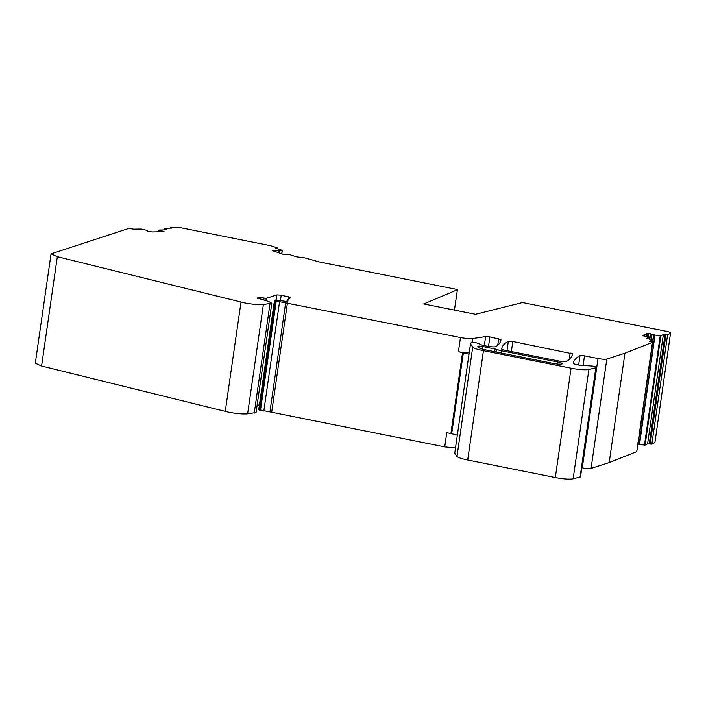<?xml version="1.0" encoding="UTF-8"?>
<svg xmlns="http://www.w3.org/2000/svg" width="706" height="706" viewBox="0 0 706 706"><rect width="100%" height="100%" fill="white"/><g stroke="black" fill="none" stroke-linecap="round" stroke-linejoin="round"><path stroke-width="1.06" d="M663.358 334.547L647.596 443.88L645.081 445.115L660.842 335.782L663.358 334.547L667.585 334.847L670.523 333.223L654.947 442.353L670.523 333.223C671.097 332.676 669.641 332.032 666.173 331.282L523.684 302.795L521.963 302.68L475.473 314.311L423.715 303.959L457.347 289.751L456.5 289.354L319.227 261.908L304.304 257.769L296.202 256.808L289.248 254.46L283.768 254.469L272.993 250.842L272.428 250.471L273.346 250.171L273.24 250.921M654.762 442.565L651.832 444.189L649.273 443.95L665.026 334.618M647.596 443.88L649.273 443.95M645.081 445.115L637.818 444.365M649.538 341.351L652.485 342.322L636.741 451.54M636.724 451.655L609.199 462.545L591.063 468.396C589.298 468.784 586.368 468.607 582.273 467.866L581.832 467.778M164.427 229.918L164.648 228.409L166.916 229.459L166.484 229.865L158.912 230.077L164.013 231.63L152.258 231.947L147.783 231.303L146.963 230.368L141.394 229.053L133.655 229.15L128.695 228.47L51.053 253.86L57.327 256.702L244.338 302.856C252.051 304.312 258.405 304.868 263.382 304.515L271.81 303.183L268.456 301.409L257.143 297.958L260.69 297.561L266.206 298.338L276.849 294.905L281.226 295.179L290.819 297.623L288.004 299.379L287.933 301.012L285.286 301.312L275.737 299.979L274.581 300.35L276.24 301.03L460.471 337.547C465.695 338.527 469.825 338.854 472.852 338.527L485.622 336.603L489.885 336.903L500.942 339.524C500.801 342.119 499.124 344.475 495.912 346.584C494.429 347.105 491.42 346.964 486.902 346.161L484.59 345.702C481.298 345.013 479.489 344.351 479.171 343.716L474.255 342.26L471.131 342.772L470.496 343.848L472.72 347.228C474.397 348.402 477.98 349.549 483.451 350.67L571.683 368.32C579.397 369.732 585.133 370.12 588.901 369.485L573.14 478.818L580.526 476.815M573.14 478.818C569.38 479.453 563.635 479.065 555.931 477.653L467.699 460.003C462.218 458.882 458.644 457.735 456.967 456.561L454.743 453.19L470.496 343.848M455.494 447.983L444.709 446.88L258.82 409.683M257.063 405.544L259.437 404.776M271.81 303.183L256.057 412.516L247.621 413.848C242.643 414.201 236.298 413.645 228.576 412.189L41.575 366.035L35.3 363.193L51.053 253.86M171.081 227.261L181.071 227.809L270.733 245.741L277.379 247.859L275.878 248.194M170.993 228.126L171.073 227.588L171.726 228.109L164.772 228.294M258.458 297.579L258.14 298.567M287.271 301.383L288.004 299.379M259.455 410.107L275.216 300.774L274.581 300.35M500.783 340.654L500.889 340.089M588.901 369.485L595.846 367.755L580.094 477.088M573.457 363.052L573.572 363.458A6.91 1.13 8.2 0 0 577.94 364.896A6.91 1.13 8.2 0 0 585.556 365.62L592.669 366.087C595.811 366.785 596.87 367.341 595.846 367.755L580.535 476.815M573.44 363.14C573.81 360.334 576.008 357.818 580.023 355.603L584.506 355.824L598.026 358.533L582.273 467.866M636.777 451.602L652.529 342.269L624.951 353.212L606.816 359.063C605.06 359.451 602.13 359.275 598.026 358.533M649.564 341.413L652.097 340.071L651.823 341.96M651.806 339.913L646.617 338.298L649.361 336.956L642.407 335.677L646.661 333.585L650.385 333.753L649.573 339.357M639.512 444.462L655.018 335.103L650.385 333.753M655.018 335.103L660.216 335.782L644.463 445.115M660.842 335.782L660.216 335.782M454.461 310.11L457.409 289.707L454.417 310.102M272.993 250.842L272.428 250.515M279.152 252.916L279.461 250.798L273.346 250.171M279.461 250.798L282.197 250.445L281.72 253.781M282.144 250.303L275.764 248.159M496.565 349.426A10.369 1.686 8.2 0 0 501.666 350.803L557.89 362.046A6.566 1.068 8.2 0 1 562.188 363.696A6.566 1.068 8.2 0 1 553.495 363.466L485.763 349.92A10.369 1.686 8.2 0 1 479.33 347.855A58.748 9.575 8.2 0 1 477.856 346.443A3.459 0.565 8.2 0 1 477.83 346.355A3.459 0.565 8.2 0 1 482.41 346.469L494.871 348.967A3.459 0.565 8.2 0 1 496.565 349.426L496.194 352.012M501.719 349.205C501.931 346.231 504.137 343.584 508.338 341.263L512.821 341.492L572.416 353.812C572.239 356.786 570.051 359.433 565.868 361.763L561.385 361.543L503.987 350.061L501.719 349.205L501.772 348.72M572.266 354.889L572.363 354.35M277.264 248.662L277.379 247.859M639.671 443.386L637.553 442.936M624.951 353.212L609.199 462.545M606.816 359.063L591.063 468.396M571.083 368.197L555.322 477.53M485.622 336.603L484.316 345.64M444.709 446.88L446.757 432.707L450.887 433.537A3.459 0.565 -171.8 0 1 451.681 433.713L457.338 435.161M469.208 352.823A10.369 1.686 -171.8 0 1 458.423 351.72L469.013 354.174M158.894 231.771L158.912 230.077M649.361 336.956L649.149 338.465L648.082 338.986M638.039 442.609L639.433 443.289M667.585 334.847L651.832 444.189M665.908 334.785L650.155 444.118M646.661 333.585L646.255 336.383M584.506 355.824L583.103 365.584M580.023 355.603L578.664 365.037M483.451 350.67L467.699 460.003M472.72 347.228L456.967 456.561M498.683 338.659L497.739 345.216M489.885 336.903L488.517 346.452M458.423 351.72L460.471 337.547M287.421 302.945L271.669 412.278M462.562 352.55L450.887 433.537M285.674 302.636L269.921 411.977M279.567 301.7L263.815 411.033M276.24 301.03L260.479 410.362M288.63 296.661L288.26 299.22M281.226 295.179L280.441 300.624M276.849 294.905L276.125 299.926M266.206 298.338L265.88 300.659M264.088 298.214L263.823 300.059M260.69 297.561L260.47 299.079M257.778 297.861L257.69 298.47M269.983 303.854L254.231 413.195M263.382 304.515L247.621 413.848M241.002 302.115L225.249 411.448M57.327 256.702L41.575 366.035M508.338 341.263L506.987 350.661M570.157 352.956L569.212 359.478M512.821 341.492L511.373 351.535M472.852 338.527L472.288 342.392M647.773 333.497L647.331 336.577M648.567 333.532L648.108 336.718M650.614 333.788L649.802 339.418M652.07 334.176L651.267 339.78M653.571 334.82L652.503 342.216M653.782 334.873L638.242 442.724M654.912 335.085L639.327 443.244M273.531 250.171L273.416 250.983M275.278 250.33L275.102 251.548M278.243 250.78L277.996 252.519M278.491 250.806L278.235 252.607M279.391 250.806L279.091 252.889M501.348 353.044L501.666 350.803M557.599 364.058L557.89 362.046M482.039 349.011L482.41 346.469M494.482 351.667L494.871 348.967M463.357 352.726L451.681 433.713M282.303 250.409L281.809 253.807M652.115 340.054L651.841 341.969M274.475 300.429L258.723 409.762M164.569 228.347L164.348 229.927M170.667 227.358L170.552 228.135"/></g></svg>
